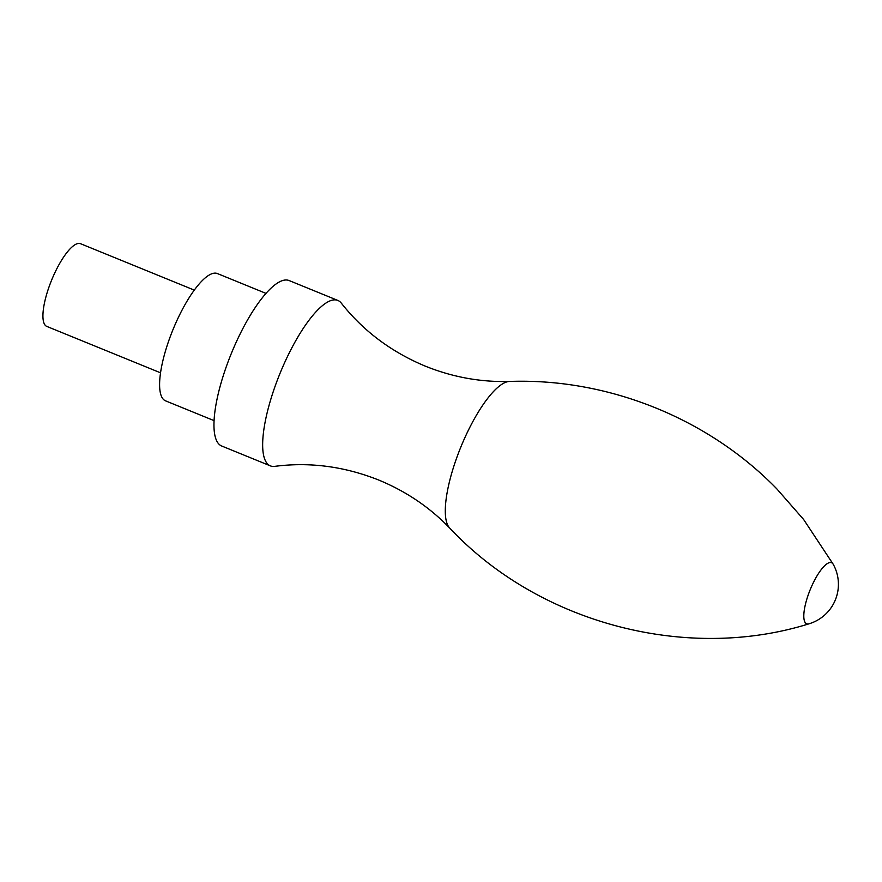 <?xml version="1.0" encoding="UTF-8"?>
<svg xmlns="http://www.w3.org/2000/svg" width="882" height="882" viewBox="0 0 882 882"><rect width="100%" height="100%" fill="white"/><g stroke="black" fill="none" stroke-linecap="round" stroke-linejoin="round"><path stroke-width="1.32" d="M833.258 564.348L803.667 519.542L776.788 488.837C708.147 418.233 607.841 377.937 509.476 381.443C480.756 382.281 452.687 377.176 425.278 366.14C391.178 351.885 363.197 330.882 341.323 303.154A89.336 25.986 112.2 0 0 337.85 300.431A89.336 25.986 112.2 0 0 285.007 361.829A89.336 25.986 112.2 0 0 265.008 459.886A89.336 25.986 112.2 0 0 270.355 465.861A89.336 25.986 112.2 0 0 274.743 466.358C309.769 461.837 344.454 466.413 378.797 480.073C406.106 491.351 429.732 507.337 449.677 528.031C539.056 623.475 686.527 662.106 809.003 623.817A41.233 41.233 0 0 0 833.258 564.348A32.987 9.592 112.2 0 0 813.656 582.032A32.987 9.592 112.2 0 0 804.671 621.589A32.987 9.592 112.2 0 0 809.003 623.817M337.85 300.431L289.153 280.564A89.336 25.986 112.2 0 0 236.31 341.962A89.336 25.986 112.2 0 0 216.31 440.019A89.336 25.986 112.2 0 0 221.658 445.994L270.355 465.861M265.989 293.386L217.446 273.574A68.719 19.988 112.2 0 0 176.797 320.805A68.719 19.988 112.2 0 0 161.406 396.238A68.719 19.988 112.2 0 0 165.529 400.836L214.072 420.637M194.294 290.112L80.527 243.697A44.662 12.998 112.2 0 0 54.1 274.39A44.662 12.998 112.2 0 0 44.1 323.418A44.662 12.998 112.2 0 0 46.779 326.406L160.546 372.821M509.476 381.443A79.821 23.219 112.2 0 0 463.193 441.463A79.821 23.219 112.2 0 0 447.395 524.426A79.821 23.219 112.2 0 0 449.677 528.031"/></g></svg>
